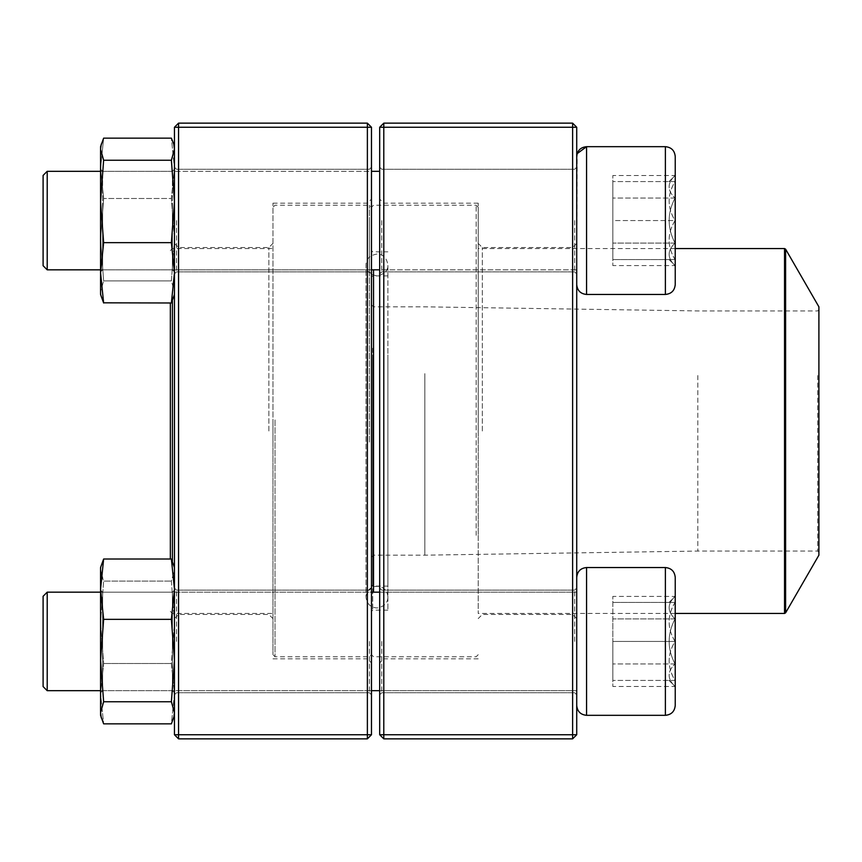 <?xml version="1.0" encoding="UTF-8"?>
<svg xmlns="http://www.w3.org/2000/svg" width="862" height="862" viewBox="0 0 862 862"><rect width="100%" height="100%" fill="white"/><g stroke="black" fill="none" stroke-linecap="round" stroke-linejoin="round"><path stroke-width="0.65" stroke-dasharray="4.31 3.23" d="M383.795 738.853L572.616 738.853L572.616 734.747L383.795 734.747L383.795 127.253L572.616 127.253L572.616 734.747L576.721 734.747L576.721 127.253L572.616 123.147L383.795 123.147L379.689 127.253L379.689 734.747L383.795 734.747L383.795 738.853L379.689 734.747M576.721 431L576.721 618.593L576.721 431M576.721 220.564L576.721 284.6L576.721 220.564M576.721 641.436L576.721 577.4L576.721 641.436M379.689 431L379.689 199.079L379.689 431M379.689 220.564L379.689 273.933L379.689 220.564M379.689 641.436L379.689 588.067L379.689 641.436M574.663 220.564L574.663 271.875L574.663 220.564M381.747 220.564L381.747 271.875L381.747 220.564M574.663 641.436L574.663 590.125L574.663 641.436M381.747 641.436L381.747 692.746L381.747 641.436M383.795 431L383.795 203.184L383.795 431M478.205 431L478.205 203.184L478.205 431M572.616 431L572.616 247.513L572.616 431M482.311 431L482.311 247.513L482.311 431M383.795 123.147L383.795 127.253L379.689 127.253M576.721 127.253L572.616 127.253L572.616 123.147M576.721 734.747L572.616 738.853M675.237 220.564L675.237 284.6L675.237 220.564M47.205 220.564L47.205 269.828L47.205 220.564M43.1 220.564L43.1 265.722L43.1 220.564M675.032 220.564L675.032 259.559C667.166 246.651 667.166 233.656 675.032 220.564C667.166 207.656 667.166 194.661 675.032 181.57L675.032 220.564L675.032 181.57C667.188 181.57 667.188 181.57 675.032 181.57C667.188 181.57 667.188 181.57 675.032 181.57C667.166 194.489 667.166 207.483 675.032 220.564C667.166 233.483 667.166 246.478 675.032 259.559L675.032 220.564L612.839 220.564L612.839 259.559L612.839 181.57L612.839 220.564L675.032 220.564M675.032 259.559L675.032 265.593L675.032 259.559C667.188 259.559 667.188 259.559 675.032 259.559C667.188 259.559 667.188 259.559 675.032 259.559L612.839 259.559L675.032 259.559M675.032 181.57L612.839 181.57L675.032 181.57M668.998 181.57L675.237 175.536L675.032 243.084C667.166 250.54 667.166 258.04 675.032 265.593L675.032 243.084L675.032 265.593C667.166 258.137 667.166 250.637 675.032 243.084C667.188 228.074 667.188 213.065 675.032 198.055C667.166 190.599 667.166 183.089 675.032 175.536C667.166 182.992 667.166 190.502 675.032 198.055L675.032 175.536L612.839 175.536L612.839 198.055L612.839 175.536M665.378 294.459L586.569 294.459L586.569 146.68L586.569 220.564L586.569 146.68L665.378 146.68L665.378 294.459C671.369 293.867 674.644 290.591 675.237 284.6L675.237 156.539M576.721 156.539L576.721 284.6L577.152 153.651M47.205 269.828L47.205 171.312L43.1 175.417L43.1 265.722L47.205 269.828L576.721 269.828L576.721 171.312L576.721 269.828L379.689 269.828M100.563 269.828L371.479 269.828M675.032 243.084L675.032 198.055C667.188 213.065 667.188 228.074 675.032 243.084L612.839 243.084L612.839 198.055L612.839 265.593L612.839 243.084L675.032 243.084M675.032 198.055L612.839 198.055L675.032 198.055M668.998 259.559L675.237 265.593L612.839 265.593M675.237 641.436L675.237 577.4L675.237 641.436M47.205 690.688L47.205 592.172L47.205 690.688L47.205 592.172L576.721 592.172L576.721 690.688L576.721 592.172L379.689 592.172M47.205 592.172L43.1 596.278L43.1 686.583M675.032 641.436L675.032 602.441C667.166 615.349 667.166 628.344 675.032 641.436C667.166 654.344 667.166 667.339 675.032 680.43L675.032 641.436L675.032 680.43C667.188 680.43 667.188 680.43 675.032 680.43C667.188 680.43 667.188 680.43 675.032 680.43C667.166 667.511 667.166 654.517 675.032 641.436C667.166 628.517 667.166 615.522 675.032 602.441L675.032 641.436L612.839 641.436L612.839 680.43L612.839 641.436L675.032 641.436M675.032 602.441L675.032 596.407L675.032 602.441C667.188 602.441 667.188 602.441 675.032 602.441C667.188 602.441 667.188 602.441 675.032 602.441L612.839 602.441L675.032 602.441M675.032 680.43L612.839 680.43L675.032 680.43M668.998 680.43L675.237 686.464L675.032 618.916C667.166 611.46 667.166 603.96 675.032 596.407L675.032 618.916L675.032 596.407C667.166 603.863 667.166 611.363 675.032 618.916C667.188 633.926 667.188 648.935 675.032 663.945C667.166 671.401 667.166 678.911 675.032 686.464C667.166 679.008 667.166 671.498 675.032 663.945L675.032 686.464L612.839 686.464L612.839 663.945L612.839 686.464M675.237 705.461L675.237 577.4C674.644 571.409 671.369 568.133 665.378 567.541L665.378 715.32M586.569 715.32L586.569 567.541L586.569 715.32L586.569 567.541L665.378 567.541M576.721 705.461L576.721 577.4L576.721 705.461M675.032 618.916L675.032 663.945C667.188 648.935 667.188 633.926 675.032 618.916L612.839 618.916L612.839 663.945L612.839 596.407L612.839 618.916L675.032 618.916M675.032 663.945L612.839 663.945L675.032 663.945M668.998 602.441L675.237 596.407L612.839 596.407M387.889 348.205L387.889 610.167L387.889 348.205M387.889 359.325L387.889 586.095L387.889 359.325M371.479 347.634L371.479 611.395L371.479 347.634M371.479 327.625L371.479 654.711L371.479 327.625M476.147 535.324L476.147 205.242L476.147 535.324M373.537 592.172L373.537 269.828M478.205 534.375L478.205 207.289L478.205 534.375M478.205 346.686L478.205 613.453L478.205 346.686M818.9 306.829L818.9 555.171M818.9 374.948L818.9 552.294L818.9 374.948M817.672 375.52L817.672 551.066L817.672 375.52M697.811 375.52L697.811 551.066L697.811 375.52M424.847 373.623L424.847 555.171L424.847 373.623M373.537 373.623L373.537 555.171L373.537 373.623M371.479 372.675L371.479 557.218L371.479 372.675M371.479 359.896L371.479 584.867L371.479 359.896M371.479 441.99L371.479 207.289L371.479 441.99M275.021 419.902L275.021 656.758L275.021 419.902M369.432 442.098L369.432 205.242L369.432 442.098M272.963 420.009L272.963 654.711L272.963 420.009M272.963 439.965L272.963 248.547L272.963 439.965M172.4 561.14L172.4 300.86M170.353 559.018L170.353 302.982M178.553 738.853L367.374 738.853L371.479 734.747L371.479 127.253L367.374 127.253L367.374 734.747L178.553 734.747L178.553 127.253L367.374 127.253L367.374 123.147L178.553 123.147L178.553 127.253L174.447 127.253L174.447 734.747L178.553 734.747L178.553 738.853L174.447 734.747M174.447 431L174.447 618.593L174.447 431M174.447 220.564L174.447 273.933L174.447 220.564M174.447 641.436L174.447 588.067L174.447 641.436M371.479 431L371.479 199.079L371.479 431M371.479 220.564L371.479 273.933L371.479 220.564M371.479 641.436L371.479 588.067L371.479 641.436M176.505 220.564L176.505 271.875L176.505 220.564M369.432 220.564L369.432 271.875L369.432 220.564M176.505 641.436L176.505 590.125L176.505 641.436M369.432 641.436L369.432 692.746L369.432 641.436M367.374 431L367.374 203.184L367.374 431M272.963 431L272.963 203.184L272.963 431M178.553 431L178.553 247.513L178.553 431M268.858 431L268.858 247.513L268.858 431M367.374 738.853L367.374 734.747L371.479 734.747M371.479 127.253L367.374 123.147M178.553 123.147L174.447 127.253M100.563 654.711L100.563 590.125L100.563 654.711M100.563 569.954L101.274 564.944L100.563 570.062L100.563 567.541L100.563 715.32L100.563 693.673L103.634 723.843L100.563 693.673L100.563 622.31L103.634 663.514L100.563 693.673L103.634 663.514L100.563 622.31L100.563 590.125L100.563 692.746L100.563 590.125L102.621 592.172L102.621 690.688L102.621 592.172L102.621 690.688L102.621 592.172L172.4 592.172L172.4 690.688L172.4 592.172L172.4 690.688L172.4 592.172L174.447 590.125L174.447 692.746L174.447 590.125L174.447 692.746L174.447 590.125L172.4 592.172L102.621 592.172L100.563 590.125M174.447 567.541L174.447 715.32L174.447 567.541L171.387 559.018L174.447 589.188L171.387 619.347L174.447 660.551L171.387 701.754L174.447 712.799L173.747 717.927L171.387 723.843L174.447 693.673L171.387 663.514L174.447 622.31L171.387 581.107L174.447 570.062L174.447 715.32L174.447 567.541L174.447 570.062L173.747 564.944L174.447 570.062L171.387 581.107L174.447 622.31L171.387 663.514L103.634 663.514L171.387 663.514L174.447 693.673L171.387 723.843L103.634 723.843L101.274 717.927L100.563 712.799L101.263 717.927M100.563 567.541L100.563 589.188L100.563 570.062L103.634 581.107L171.387 581.107L103.634 581.107L100.563 622.31L103.634 581.107L101.274 575.18M171.387 559.018L103.634 559.018L100.563 589.188L100.563 712.799L103.634 701.754L171.387 701.754M171.387 619.347L103.634 619.347L100.563 660.551L103.634 701.754M100.563 589.188L103.634 619.347M100.563 207.289L100.563 271.875L100.563 207.289M101.263 144.073L100.563 146.68L100.563 294.459L100.563 291.938L103.634 280.893L100.563 239.69L103.634 198.486L100.563 168.327L103.634 138.157L101.274 144.073L100.563 149.201L103.634 160.246L100.563 201.449L103.634 242.653L100.563 272.812L103.634 302.982L171.387 302.982L173.747 297.056L174.447 291.938L171.387 280.893L103.634 280.893L100.563 291.938L101.263 297.067L100.563 291.938L101.274 297.056L103.548 302.821M173.747 144.073L174.447 149.201L173.758 144.073L171.387 138.157L174.447 168.327L171.387 198.486L103.634 198.486L100.563 239.69L103.634 280.893L171.387 280.893L174.447 239.69L171.387 198.486L174.447 168.327L171.387 138.157L103.634 138.157L100.563 168.327L103.634 198.486L171.387 198.486L174.447 239.69L174.447 146.68L174.447 149.201L171.387 160.246L103.634 160.246M171.387 160.246L174.447 201.449L171.387 242.653L103.634 242.653M171.387 242.653L174.447 272.812L171.387 302.982M174.447 207.289L174.447 271.875L174.447 207.289M174.447 146.68L174.447 291.938L174.447 239.69L171.387 280.893L174.447 291.938L173.747 297.056L174.447 294.459L174.447 272.812L174.447 294.459M174.447 201.449L174.447 272.812L174.447 201.449M172.4 207.817L172.4 269.828L172.4 207.817M102.621 207.817L102.621 269.828L102.621 207.817M100.563 171.01L100.563 271.875L100.563 171.01M174.447 171.01L174.447 271.875L174.447 171.01M172.4 172.993L172.4 269.828L172.4 172.993M102.621 172.993L102.621 269.828L102.621 172.993M372.707 348.205L372.707 610.167L372.707 348.205M784.539 248.547L784.539 613.453M785.605 612.839L785.605 249.161M372.707 359.325L372.707 586.095L372.707 359.325M574.663 169.254L381.747 169.254L379.689 167.206L381.747 169.254L574.663 169.254L576.721 167.206L574.663 169.254M574.663 271.875L381.747 271.875L379.689 273.933L381.747 271.875L574.663 271.875L576.721 273.933L574.663 271.875M574.663 590.125L381.747 590.125L379.689 588.067L381.747 590.125L574.663 590.125L576.721 588.067L574.663 590.125M574.663 692.746L381.747 692.746L379.689 694.794L381.747 692.746L574.663 692.746L576.721 694.794L574.663 692.746M478.205 203.184L383.795 203.184L379.689 199.079M478.205 658.816L383.795 658.816L379.689 662.921M576.721 243.407L572.616 247.513L482.311 247.513L478.205 243.407M576.721 618.593L572.616 614.487L482.311 614.487L478.205 618.593M47.205 171.312L379.689 171.312M586.569 294.459C580.589 293.867 577.303 290.591 576.721 284.6M100.563 171.312L371.479 171.312M100.563 690.688L371.479 690.688L100.563 690.688M379.689 690.688L576.721 690.688L379.689 690.688M100.563 592.172L371.479 592.172M586.569 567.541C580.589 568.133 577.303 571.409 576.721 577.4M387.889 251.833L372.707 251.833L371.479 250.605M387.889 610.167L372.707 610.167L371.479 611.395M478.205 207.289L476.147 205.242L373.537 205.242L371.479 207.289L369.432 205.242L275.021 205.242L272.963 207.289M478.205 654.711L476.147 656.758L373.537 656.758L371.479 654.711L369.432 656.758L275.021 656.758L272.963 654.711M675.237 248.547L478.205 248.547M675.237 613.453L478.205 613.453M371.479 557.218L373.537 555.171L424.847 555.171L697.811 551.066L817.672 551.066L818.9 552.294M371.479 304.782L373.537 306.829L424.847 306.829L697.811 310.934L817.672 310.934L818.9 309.706M387.889 275.905L372.707 275.905L371.479 277.133M387.889 586.095L372.707 586.095L371.479 584.867M366.016 596.407L366.016 597.043C367.05 589.209 371.554 585.664 379.528 586.408C384.754 588.024 387.544 591.569 387.889 597.043L387.889 264.957C388.191 270.539 384.56 274.191 377.006 275.905C369.636 274.547 365.973 270.894 366.016 264.957L366.016 597.043C366.662 603.68 370.304 607.333 376.953 607.979C384.183 606.708 387.825 603.055 387.889 597.043L387.889 264.957C386.726 257.835 383.084 254.182 376.953 254.021C369.604 255.432 365.951 259.074 366.016 264.957L366.016 596.407M170.353 611.406L172.4 613.453L272.963 613.453M170.353 250.594L172.4 248.547L272.963 248.547M176.505 271.875L369.432 271.875L371.479 273.933L369.432 271.875L176.505 271.875L174.447 273.933L176.505 271.875M176.505 169.254L369.432 169.254L371.479 167.206L369.432 169.254L176.505 169.254L174.447 167.206L176.505 169.254M176.505 692.746L369.432 692.746L371.479 694.794L369.432 692.746L176.505 692.746L174.447 694.794L176.505 692.746M176.505 590.125L369.432 590.125L371.479 588.067L369.432 590.125L176.505 590.125L174.447 588.067L176.505 590.125M272.963 658.816L367.374 658.816L371.479 662.921M272.963 203.184L367.374 203.184L371.479 199.079M174.447 618.593L178.553 614.487L268.858 614.487L272.963 618.593M174.447 243.407L178.553 247.513L268.858 247.513L272.963 243.407M102.621 690.688L172.4 690.688L174.447 692.746L172.4 690.688L102.621 690.688L100.563 692.746L102.621 690.688M174.447 715.32L173.758 717.927M102.621 269.828L172.4 269.828L174.447 271.875L172.4 269.828L102.621 269.828L100.563 271.875L102.621 269.828M102.621 171.312L172.4 171.312L174.447 169.254L172.4 171.312L102.621 171.312L100.563 169.254L102.621 171.312"/><path stroke-width="1.29" d="M572.616 738.853L383.795 738.853L379.689 734.747L379.689 127.253L383.795 127.253L383.795 734.747L572.616 734.747L572.616 127.253L383.795 127.253L383.795 123.147L572.616 123.147L572.616 127.253L576.721 127.253L576.721 734.747L572.616 734.747L572.616 738.853L576.721 734.747M383.795 738.853L383.795 734.747L379.689 734.747M379.689 127.253L383.795 123.147M572.616 123.147L576.721 127.253M675.237 156.539L675.237 284.6C674.644 290.591 671.369 293.867 665.378 294.459L665.378 146.68C671.369 147.262 674.644 150.548 675.237 156.539C674.644 150.548 671.369 147.262 665.378 146.68L586.569 146.68C580.589 147.262 577.303 150.548 576.721 156.539M577.152 153.651L586.569 146.68L586.569 294.459L665.378 294.459M47.205 269.828L43.1 265.722L43.1 175.417L47.205 171.312L47.205 269.828L100.563 269.828M371.479 269.828L379.689 269.828M675.237 577.4L675.237 705.461C674.644 711.452 671.369 714.738 665.378 715.32L665.378 567.541C671.369 568.133 674.644 571.409 675.237 577.4M47.205 641.436L47.205 690.688L100.563 690.688L47.205 690.688L43.1 686.583L43.1 596.278L47.205 592.172L47.205 641.436M665.378 567.541L586.569 567.541L586.569 715.32C580.589 714.738 577.303 711.452 576.721 705.461C577.303 711.452 580.589 714.738 586.569 715.32L665.378 715.32C671.369 714.738 674.644 711.452 675.237 705.461M373.537 269.828L373.537 592.172M785.605 612.839L818.9 555.171L818.9 306.829L785.605 249.161L785.605 612.839L784.539 613.453L784.539 248.547L675.237 248.547M172.4 300.86L172.4 561.14M170.353 302.982L170.353 559.018M367.374 738.853L178.553 738.853L178.553 734.747L367.374 734.747L367.374 127.253L178.553 127.253L178.553 734.747L174.447 734.747L174.447 127.253L178.553 123.147L367.374 123.147L371.479 127.253L371.479 734.747L367.374 734.747L367.374 738.853L371.479 734.747M367.374 123.147L367.374 127.253L371.479 127.253M174.447 127.253L178.553 127.253L178.553 123.147M174.447 734.747L178.553 738.853M174.447 715.32L171.387 723.843L103.634 723.843L100.563 715.32L100.563 567.541L103.634 559.018L100.563 567.541M171.387 559.018L103.634 559.018L100.563 589.188L103.634 619.347L171.387 619.347L174.447 589.188L171.387 559.018L174.447 567.541M173.747 717.927L174.447 712.799L171.387 701.754L103.634 701.754L100.563 660.551L103.634 619.347M171.387 701.754L174.447 660.551L171.387 619.347M101.274 717.927L100.563 712.799L103.634 701.754M100.563 590.125L100.563 589.188M101.274 575.18L100.563 569.954M174.447 294.459L171.387 302.982L103.548 302.821M171.387 302.982L174.447 272.812L171.387 242.653L103.634 242.653L100.563 272.812L103.634 302.982L100.563 294.459L100.563 146.68L103.634 138.157L171.387 138.157L173.747 144.073L174.447 149.201L171.387 160.246L103.634 160.246L100.563 149.201L101.274 144.073M103.634 242.653L100.563 201.449L103.634 160.246M171.387 242.653L174.447 201.449L171.387 160.246M47.205 171.312L100.563 171.312M371.479 171.312L379.689 171.312M586.569 294.459C580.589 293.867 577.303 290.591 576.721 284.6M371.479 690.688L379.689 690.688L371.479 690.688M47.205 592.172L100.563 592.172M371.479 592.172L379.689 592.172M586.569 567.541C580.589 568.133 577.303 571.409 576.721 577.4M43.1 686.583L47.205 690.688M586.569 715.32L665.378 715.32M784.539 613.453L675.237 613.453M784.539 248.547L785.605 249.161M174.447 146.68L173.758 144.073"/></g></svg>
